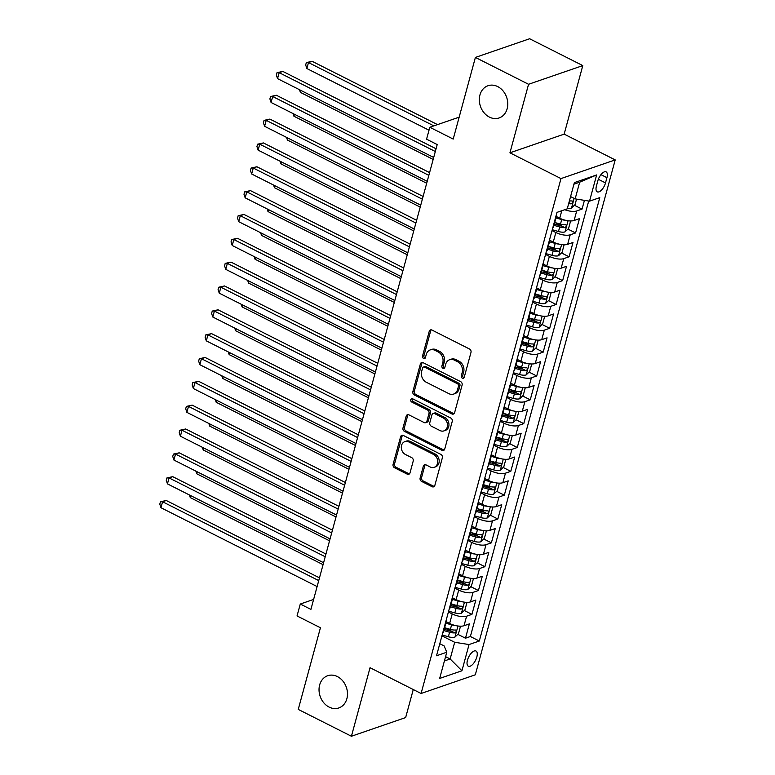 <?xml version="1.0" encoding="UTF-8"?>
<svg xmlns="http://www.w3.org/2000/svg" width="775" height="775" viewBox="0 0 775 775"><rect width="100%" height="100%" fill="white"/><g stroke="black" fill="none" stroke-linecap="round" stroke-linejoin="round"><path stroke-width="1.16" d="M462.326 378.171A1.831 1.492 -109 0 0 464.235 377.27L470.987 352.412A2.616 2.122 -109 0 0 469.534 349.012L431.956 330.043A2.616 2.122 -109 0 0 430.474 329.908A2.616 2.122 -109 0 0 429.234 331.322L422.482 356.19A1.831 1.492 -109 0 0 425.397 357.662L426.279 354.446A8.36 6.801 -109 0 1 430.232 349.912A8.36 6.801 -109 0 1 434.988 350.329L438.127 351.908A8.36 6.801 -109 0 1 442.767 362.778L441.895 365.994A1.831 1.492 -109 0 0 444.821 367.466L445.693 364.25A8.36 6.801 -109 0 1 449.645 359.716A8.36 6.801 -109 0 1 454.402 360.133L457.541 361.712A8.36 6.801 -109 0 1 462.181 372.572L461.309 375.798A1.831 1.492 -109 0 0 462.326 378.171M449.645 359.716L451.108 359.213A8.36 6.801 -109 0 1 455.874 359.629L459.003 361.208A8.36 6.801 -109 0 1 463.653 372.068L462.772 375.284A1.831 1.492 -109 0 0 464.012 377.754M431.258 329.83A2.616 2.122 -109 0 0 430.697 330.818L423.944 355.686A1.831 1.492 -109 0 0 425.184 358.147M430.232 349.912L431.694 349.409A8.36 6.801 -109 0 1 436.461 349.825L439.59 351.404A8.36 6.801 -109 0 1 444.23 362.264L443.358 365.49A1.831 1.492 -109 0 0 444.598 367.951M337.406 676.585A17.04 13.853 -109 0 0 327.709 675.722A17.04 13.853 -109 0 0 319.048 690.583A17.04 13.853 -109 0 0 329.113 707.091A17.04 13.853 -109 0 0 338.811 707.953A17.04 13.853 -109 0 0 347.471 693.092A17.04 13.853 -109 0 0 337.406 676.585M497.705 86.587A17.04 13.853 -109 0 0 488.008 85.734A17.04 13.853 -109 0 0 479.347 100.585A17.04 13.853 -109 0 0 489.412 117.102A17.04 13.853 -109 0 0 499.11 117.955A17.04 13.853 -109 0 0 507.761 103.104A17.04 13.853 -109 0 0 497.705 86.587M476.828 656.997A8.525 3.807 116.8 0 0 475.986 651.01A8.525 3.807 116.8 0 0 467.451 660.232A8.525 3.807 116.8 0 0 468.303 666.219A8.525 3.807 116.8 0 0 476.828 656.997M420.127 478.001A2.616 2.122 -109 0 0 421.581 481.391L432.121 486.719A2.616 2.122 -109 0 0 433.613 486.845A2.616 2.122 -109 0 0 434.843 485.431L442.351 457.822A2.616 2.122 -109 0 0 440.897 454.421L403.32 435.453A2.616 2.122 -109 0 0 401.828 435.317A2.616 2.122 -109 0 0 400.597 436.742L393.09 464.351A2.616 2.122 -109 0 0 394.543 467.742L407.282 474.174A2.616 2.122 -109 0 0 408.764 474.3A2.616 2.122 -109 0 0 410.004 472.886L413.211 461.067A2.616 2.122 -109 0 0 411.757 457.676L405.441 454.489A6.994 5.687 -109 0 1 401.314 447.718A6.994 5.687 -109 0 1 404.87 441.614A6.994 5.687 -109 0 1 408.851 441.973L433.583 454.46A6.994 5.687 -109 0 1 437.71 461.232A6.994 5.687 -109 0 1 434.165 467.325A6.994 5.687 -109 0 1 430.183 466.976L426.066 464.893A2.616 2.122 -109 0 0 424.574 464.767A2.616 2.122 -109 0 0 423.334 466.182L420.127 478.001L421.59 477.497A2.616 2.122 -109 0 0 423.043 480.887L433.583 486.206A2.616 2.122 -109 0 0 434.281 486.419M528.56 84.281L509.94 152.811L564.161 134.133L582.79 65.594L528.56 84.281L475.395 57.428L453.21 139.074L429.815 127.265L426.57 139.18L437.207 144.557L310.911 609.392L300.283 604.025L297.038 615.941L320.433 627.76L298.249 709.406L351.424 736.25L405.645 717.572L413.269 689.537M509.94 152.811L560.984 178.589L421.087 693.489L370.043 667.711L351.424 736.25M451.893 413.947A2.616 2.122 -109 0 0 453.385 414.073A2.616 2.122 -109 0 0 454.615 412.658L462.113 385.049A2.616 2.122 -109 0 0 460.67 381.658L423.092 362.681A2.616 2.122 -109 0 0 421.6 362.555A2.616 2.122 -109 0 0 420.37 363.969L412.862 391.578A2.616 2.122 -109 0 0 414.315 394.969L451.893 413.947L453.356 413.443A2.616 2.122 -109 0 0 454.053 413.656M452.232 421.435L444.734 449.045A2.616 2.122 -109 0 1 443.494 450.459A2.616 2.122 -109 0 1 442.012 450.333L404.434 431.355A2.616 2.122 -109 0 1 402.981 427.965L406.187 416.146A2.616 2.122 -109 0 1 407.427 414.732A2.616 2.122 -109 0 1 408.909 414.858L424.148 422.559A2.616 2.122 -109 0 0 425.64 422.685A2.616 2.122 -109 0 0 426.88 421.271L429.001 413.433A2.616 2.122 -109 0 0 427.548 410.033L411.69 402.022A1.831 1.492 -109 0 1 412.581 398.747L450.779 418.035A2.616 2.122 -109 0 1 452.232 421.435M475.395 57.428L529.616 38.75L582.79 65.594M444.84 627.789L451.873 631.334M457.841 634.347L465.475 638.203L469.359 623.894L464.002 625.735L466.598 616.202A10.647 3.982 -164.8 0 1 452.232 613.926L448.405 611.998M451.321 603.948L458.354 607.493M464.312 610.506L471.946 614.362L475.831 600.063L470.483 601.904L473.07 592.362A10.647 3.982 -164.8 0 1 458.703 590.095L454.886 588.157M457.802 580.107L464.826 583.662M470.793 586.665L478.427 590.521L482.312 576.222L476.964 578.063L479.551 568.53A10.647 3.982 -164.8 0 1 465.184 566.254L461.358 564.326M464.273 556.276L471.307 559.821M477.264 562.834L484.898 566.69L488.783 552.381L483.435 554.222L486.032 544.689A10.647 3.982 -164.8 0 1 471.655 542.413L467.838 540.485M470.754 532.435L477.778 535.98M483.745 538.993L491.379 542.849L495.264 528.54L489.916 530.391L492.503 520.848A10.647 3.982 -164.8 0 1 478.136 518.572L474.319 516.644M477.226 508.594L484.259 512.149M490.217 515.152L497.85 519.008L501.735 504.709L496.387 506.55L498.984 497.017A10.647 3.982 -164.8 0 1 484.608 494.741L480.791 492.813M483.707 484.753L490.73 488.308M496.698 491.321L504.331 495.167L508.216 480.868L502.868 482.709L505.455 473.176A10.647 3.982 -164.8 0 1 491.088 470.9L487.272 468.972M490.178 460.922L497.211 464.467M503.178 467.48L510.802 471.336L514.697 457.027L509.34 458.877L511.936 449.335A10.647 3.982 -164.8 0 1 497.569 447.059L493.743 445.131M496.659 437.081L503.692 440.626M509.65 443.639L517.283 447.495L521.168 433.196L515.821 435.037L518.407 425.504A10.647 3.982 -164.8 0 1 504.041 423.228L500.224 421.3M503.13 413.24L510.163 416.795M516.131 419.798L523.764 423.654L527.649 409.355L522.302 411.196L524.888 401.663A10.647 3.982 -164.8 0 1 510.522 399.387L506.695 397.459M509.611 389.408L516.644 392.954M522.602 395.967L530.236 399.823L534.12 385.514L528.773 387.355L531.359 377.822A10.647 3.982 -164.8 0 1 516.993 375.546L513.176 373.618M516.092 365.567L523.115 369.113M529.083 372.126L536.717 375.982L540.601 361.673L535.254 363.523L537.84 353.981A10.647 3.982 -164.8 0 1 523.474 351.714L519.647 349.777M522.563 341.727L529.596 345.282M535.554 348.285L543.188 352.141L547.072 337.842L541.725 339.683L544.321 330.15A10.647 3.982 -164.8 0 1 529.945 327.873L526.128 325.946M529.044 317.886L536.067 321.441M542.035 324.454L549.669 328.3L553.553 314.001L548.206 315.842L550.792 306.309A10.647 3.982 -164.8 0 1 536.426 304.032L532.609 302.105M535.515 294.054L542.548 297.6M548.506 300.613L556.14 304.468L560.025 290.16L554.677 292.01L557.273 282.468A10.647 3.982 -164.8 0 1 542.897 280.192L539.08 278.264M541.996 270.213L549.02 273.759M554.987 276.772L562.621 280.627L566.506 266.329L561.158 268.169L563.745 258.637A10.647 3.982 -164.8 0 1 549.378 256.36L545.561 254.432M548.467 246.373L555.501 249.928M561.468 252.941L569.092 256.787L572.987 242.488L567.629 244.328L570.226 234.796A10.647 3.982 -164.8 0 1 555.859 232.519L552.033 230.592M554.948 222.541L561.982 226.087M567.939 229.1L575.573 232.955L579.458 218.647L574.11 220.487A10.647 3.982 -164.8 0 1 559.744 218.221L556.227 216.438M464.002 625.735A10.647 3.982 15.2 0 1 449.636 623.468L446.119 621.686M470.483 601.904A10.647 3.982 15.2 0 1 456.117 599.627L452.6 597.854M476.964 578.063A10.647 3.982 15.2 0 1 462.588 575.786L459.071 574.013M483.435 554.222A10.647 3.982 15.2 0 1 469.069 551.945L465.552 550.173M489.916 530.391A10.647 3.982 15.2 0 1 475.54 528.114L472.023 526.332M496.387 506.55A10.647 3.982 15.2 0 1 482.021 504.273L478.504 502.5M502.868 482.709A10.647 3.982 15.2 0 1 488.502 480.432L484.985 478.659M509.34 458.877A10.647 3.982 15.2 0 1 494.973 456.601L491.457 454.818M515.821 435.037A10.647 3.982 15.2 0 1 501.454 432.76L497.938 430.987M522.302 411.196A10.647 3.982 15.2 0 1 507.925 408.919L504.409 407.146M528.773 387.355A10.647 3.982 15.2 0 1 514.406 385.088L510.89 383.305M535.254 363.523A10.647 3.982 15.2 0 1 520.877 361.247L517.361 359.474M541.725 339.683A10.647 3.982 15.2 0 1 527.358 337.406L523.842 335.633M548.206 315.842A10.647 3.982 15.2 0 1 533.83 313.565L530.313 311.792M554.677 292.01A10.647 3.982 15.2 0 1 540.311 289.734L536.794 287.951M561.158 268.169A10.647 3.982 15.2 0 1 546.792 265.893L543.275 264.12M567.629 244.328A10.647 3.982 15.2 0 1 553.263 242.052L549.746 240.279M597.845 180.798L596.421 186.039A8.254 3.691 116.8 0 0 597.244 191.842A8.254 3.691 116.8 0 0 605.507 182.91L606.932 177.669A8.254 3.691 116.8 0 0 606.108 171.866A8.254 3.691 116.8 0 0 597.845 180.798M560.984 178.589L615.205 159.902L475.317 674.802L421.087 693.489M465.475 638.203L470.377 636.507L479.308 641.022L599.782 197.635L589.523 201.161L575.147 198.884L570.574 196.579M479.308 641.022L469.049 644.548L461.929 670.772L439.657 678.445L446.778 652.23L436.519 655.766L556.983 212.369L567.242 208.843L574.372 182.619L596.643 174.947L589.523 201.161M556.033 215.857A10.647 3.982 -164.8 0 1 556.198 217.126L553.602 226.668A10.647 3.982 -164.8 0 1 552.827 227.685M556.198 217.126A10.647 3.982 -164.8 0 1 555.413 218.143M574.42 205.259L582.054 209.114L576.697 210.955A10.647 3.982 -164.8 0 1 564.704 209.715M575.573 232.955L570.226 234.796M569.092 256.787L563.745 258.637M562.621 280.627L557.273 282.468M556.14 304.468L550.792 306.309M549.669 328.3L544.321 330.15M543.188 352.141L537.84 353.981M536.717 375.982L531.359 377.822M530.236 399.823L524.888 401.663M523.764 423.654L518.407 425.504M517.283 447.495L511.936 449.335M510.802 471.336L505.455 473.176M504.331 495.167L498.984 497.017M497.85 519.008L492.503 520.848M491.379 542.849L486.032 544.689M484.898 566.69L479.551 568.53M478.427 590.521L473.07 592.362M471.946 614.362L466.598 616.202M470.377 636.507L588.7 201.035M582.054 209.114L584.428 200.357M445.577 656.658L450.149 658.963L454.683 642.281L441.934 635.839M575.147 198.884L579.681 182.203L573.946 184.179M564.161 134.133L615.205 159.902M313.623 599.433L300.283 604.025M459.168 117.151L429.815 127.265M444.414 660.939L450.149 658.963L461.929 670.772M439.793 643.725L444.133 645.914L446.778 652.23M549.562 239.698A10.647 3.982 -164.8 0 1 549.717 240.967A10.647 3.982 -164.8 0 1 548.942 241.984M543.081 263.529A10.647 3.982 -164.8 0 1 543.246 264.808A10.647 3.982 -164.8 0 1 542.461 265.825M546.346 251.517A10.647 3.982 15.2 0 0 547.131 250.499L549.717 240.967M536.61 287.37A10.647 3.982 -164.8 0 1 536.765 288.639A10.647 3.982 -164.8 0 1 535.99 289.666M539.875 275.358A10.647 3.982 15.2 0 0 540.65 274.34L543.246 264.808M530.129 311.211A10.647 3.982 -164.8 0 1 530.294 312.48A10.647 3.982 -164.8 0 1 529.509 313.497M533.394 299.198A10.647 3.982 15.2 0 0 534.178 298.181L536.765 288.639M523.658 335.042A10.647 3.982 -164.8 0 1 523.813 336.321A10.647 3.982 -164.8 0 1 523.028 337.338M526.923 323.039A10.647 3.982 15.2 0 0 527.697 322.012L530.294 312.48M517.177 358.883A10.647 3.982 -164.8 0 1 517.332 360.162A10.647 3.982 -164.8 0 1 516.557 361.179M520.442 346.871A10.647 3.982 15.2 0 0 521.226 345.853L523.813 336.321M510.706 382.724A10.647 3.982 -164.8 0 1 510.861 383.993A10.647 3.982 -164.8 0 1 510.076 385.01M513.961 370.712A10.647 3.982 15.2 0 0 514.745 369.694L517.332 360.162M504.225 406.555A10.647 3.982 -164.8 0 1 504.38 407.834A10.647 3.982 -164.8 0 1 503.605 408.851M507.489 394.552A10.647 3.982 15.2 0 0 508.264 393.535L510.861 383.993M497.744 430.396A10.647 3.982 -164.8 0 1 497.908 431.675A10.647 3.982 -164.8 0 1 497.124 432.692M501.008 418.384A10.647 3.982 15.2 0 0 501.793 417.367L504.38 407.834M491.272 454.237A10.647 3.982 -164.8 0 1 491.427 455.506A10.647 3.982 -164.8 0 1 490.653 456.533M494.537 442.225A10.647 3.982 15.2 0 0 495.312 441.207L497.908 431.675M484.792 478.078A10.647 3.982 -164.8 0 1 484.956 479.347A10.647 3.982 -164.8 0 1 484.172 480.364M488.056 466.066A10.647 3.982 15.2 0 0 488.841 465.048L491.427 455.506M478.32 501.909A10.647 3.982 -164.8 0 1 478.475 503.188A10.647 3.982 -164.8 0 1 477.691 504.205M481.585 489.907A10.647 3.982 15.2 0 0 482.36 488.88L484.956 479.347M471.839 525.75A10.647 3.982 -164.8 0 1 472.004 527.019A10.647 3.982 -164.8 0 1 471.219 528.046M475.104 513.738A10.647 3.982 15.2 0 0 475.889 512.721L478.475 503.188M465.368 549.591A10.647 3.982 -164.8 0 1 465.523 550.86A10.647 3.982 -164.8 0 1 464.738 551.877M468.633 537.579A10.647 3.982 15.2 0 0 469.408 536.562L472.004 527.019M458.887 573.423A10.647 3.982 -164.8 0 1 459.042 574.701A10.647 3.982 -164.8 0 1 458.267 575.718M462.152 561.42A10.647 3.982 15.2 0 0 462.937 560.393L465.523 550.86M452.416 597.263A10.647 3.982 -164.8 0 1 452.571 598.542A10.647 3.982 -164.8 0 1 451.786 599.559M455.671 585.251A10.647 3.982 15.2 0 0 456.456 584.234L459.042 574.701M445.935 621.104A10.647 3.982 -164.8 0 1 446.09 622.373A10.647 3.982 -164.8 0 1 445.315 623.391M449.2 609.092A10.647 3.982 15.2 0 0 449.975 608.075L452.571 598.542M442.719 632.933A10.647 3.982 15.2 0 0 443.503 631.916L446.09 622.373M454.683 642.281L469.049 644.548M579.681 182.203L596.643 174.947M422.394 362.468A2.616 2.122 -109 0 0 421.832 363.465L414.334 391.075A2.616 2.122 -109 0 0 415.778 394.465L453.356 413.443M458.5 386.144A1.831 1.492 -109 0 0 457.483 383.77L424.497 367.118A1.831 1.492 -109 0 0 422.588 368.018L421.668 371.409A8.36 6.801 -109 0 0 426.318 382.269L448.861 393.652A8.36 6.801 -109 0 0 453.617 394.078A8.36 6.801 -109 0 0 457.57 389.544L458.5 386.144L459.963 385.64A1.831 1.492 -109 0 0 458.945 383.267L457.483 383.77M423.45 367.021L424.923 366.517A1.831 1.492 -109 0 1 425.959 366.614L458.945 383.267M453.617 394.078L455.08 393.574A8.36 6.801 -109 0 0 459.042 389.031L457.57 389.544M459.963 385.64L459.042 389.031M408.212 414.644A2.616 2.122 -109 0 0 407.65 415.642L404.443 427.461A2.616 2.122 -109 0 0 405.897 430.852L443.474 449.829A2.616 2.122 -109 0 0 444.172 450.043M425.64 422.685L427.103 422.181A2.616 2.122 -109 0 0 428.343 420.767L430.474 412.93A2.616 2.122 -109 0 0 429.021 409.529L413.153 401.518L411.69 402.022M412.358 398.66A1.831 1.492 -109 0 0 413.153 401.518M439.968 430.542A6.994 5.687 -109 0 0 443.939 430.89A6.994 5.687 -109 0 0 447.495 424.797A6.994 5.687 -109 0 0 443.368 418.025L434.649 413.618A2.616 2.122 -109 0 0 433.167 413.492A2.616 2.122 -109 0 0 431.927 414.906L429.796 422.743A2.616 2.122 -109 0 0 431.249 426.143L439.968 430.542M443.939 430.89L445.412 430.387A6.994 5.687 -109 0 0 448.957 424.293A6.994 5.687 -109 0 0 444.831 417.512L443.368 418.025M433.167 413.492L434.63 412.988A2.616 2.122 -109 0 1 436.112 413.114L444.831 417.512M425.368 464.68A2.616 2.122 -109 0 0 424.807 465.678L421.59 477.497M434.165 467.325L435.627 466.821A6.994 5.687 -109 0 0 439.183 460.728A6.994 5.687 -109 0 0 435.046 453.956L433.583 454.46M404.87 441.614L406.332 441.111A6.994 5.687 -109 0 1 410.314 441.459L435.046 453.956M402.622 435.24A2.616 2.122 -109 0 0 402.06 436.228L394.562 463.847A2.616 2.122 -109 0 0 396.006 467.238L408.745 473.67A2.616 2.122 -109 0 0 409.442 473.883M576.542 199.107L575.031 204.678L571.446 208.068A7.053 2.635 -164.8 0 1 567.416 208.204M437.507 124.61L312.141 61.312L308.479 62.572L306.861 68.539L429.011 130.21M568.647 203.67A7.053 2.635 15.2 0 0 571.32 203.786C573.054 202.624 573.316 201.665 572.095 200.928A7.053 2.635 -164.8 0 1 569.422 200.812M433.845 125.879L308.479 62.572L306.328 62.591L312.141 61.312M306.861 68.539L305.679 64.974L306.328 62.591M436.063 148.781L282.836 71.416L279.174 72.676L435.317 151.513M277.547 78.633L276.375 75.068L277.014 72.685L279.174 72.676L277.547 78.633L433.7 157.47M277.014 72.685L282.836 71.416M565.372 220.245A7.053 2.635 -164.8 0 1 561.71 219.596L555.975 217.949M557.303 216.981L556.247 216.68M569.741 220.914L570.497 221.369L568.55 228.518L564.975 231.909A7.053 2.635 -164.8 0 1 558.475 231.512L552.265 229.739M553.96 225.341L559.705 226.988A7.053 2.635 15.2 0 0 564.839 227.627C566.583 226.465 566.835 225.506 565.624 224.769A7.053 2.635 -164.8 0 1 560.48 224.12L554.745 222.483M564.839 227.627L561.788 226.077A3.594 1.347 -164.8 0 1 560.16 225.767L554.299 224.091M300.913 90.433L300.39 92.37L433.167 159.417M300.39 92.37L299.508 89.716M558.891 244.077A7.053 2.635 -164.8 0 1 555.239 243.428L549.494 241.79M550.822 240.822L549.775 240.521M563.27 244.745L564.016 245.2L562.078 252.35L558.494 255.75A7.053 2.635 -164.8 0 1 551.994 255.353L545.794 253.57M547.489 249.182L553.224 250.819A7.053 2.635 15.2 0 0 558.368 251.468C560.102 250.296 560.364 249.347 559.143 248.601A7.053 2.635 -164.8 0 1 554.009 247.961L548.264 246.314M558.368 251.468L555.307 249.918A3.594 1.347 -164.8 0 1 553.689 249.608L547.828 247.932M294.432 114.264L293.909 116.211L426.696 183.258M293.909 116.211L293.028 113.557M552.42 267.918A7.053 2.635 -164.8 0 1 548.758 267.268L543.023 265.622M544.35 264.662L543.294 264.362M556.789 268.586L557.545 269.041L555.597 276.191L552.023 279.581A7.053 2.635 -164.8 0 1 545.523 279.184L539.313 277.411M541.008 273.013L546.753 274.66A7.053 2.635 15.2 0 0 551.887 275.299C553.631 274.137 553.883 273.188 552.672 272.442A7.053 2.635 -164.8 0 1 547.528 271.802L541.793 270.155M551.887 275.299L548.826 273.759A3.594 1.347 -164.8 0 1 547.208 273.449L541.347 271.763M287.961 138.105L287.428 140.052L420.215 207.099M287.428 140.052L286.556 137.398M545.939 291.758A7.053 2.635 -164.8 0 1 542.287 291.109L536.542 289.463M537.869 288.503L536.813 288.193M550.318 292.427L551.064 292.882L549.126 300.032L545.542 303.422A7.053 2.635 -164.8 0 1 539.042 303.025L532.842 301.252M534.537 296.854L540.272 298.501A7.053 2.635 15.2 0 0 545.416 299.14C547.15 297.978 547.412 297.019 546.191 296.282A7.053 2.635 -164.8 0 1 541.047 295.633L535.312 293.996M545.416 299.14L542.355 297.6A3.594 1.347 -164.8 0 1 540.737 297.28L534.876 295.604M281.48 161.946L280.957 163.883L413.743 230.931M280.957 163.883L280.075 161.239M429.582 172.612L276.355 95.247L272.693 96.517L428.837 175.353M271.076 102.474L269.894 98.909L270.543 96.526L272.693 96.517L271.076 102.474L427.219 181.311M270.543 96.526L276.355 95.247M423.111 196.453L269.884 119.088L266.213 120.348L422.365 199.194M264.595 126.306L263.413 122.75L264.062 120.367L266.213 120.348L264.595 126.306L420.748 205.152M264.062 120.367L269.884 119.088M416.63 220.294L263.403 142.929L259.741 144.189L415.884 223.026M258.123 150.147L256.942 146.582L257.591 144.198L259.741 144.189L258.123 150.147L414.267 228.993M257.591 144.198L263.403 142.929M410.149 244.135L256.932 166.761L253.26 168.03L409.413 246.867M251.642 173.987L250.461 170.422L251.11 168.039L253.26 168.03L251.642 173.987L407.795 252.824M251.11 168.039L256.932 166.761M539.458 315.59A7.053 2.635 -164.8 0 1 535.806 314.95L530.071 313.303M531.398 312.335L530.342 312.034M543.837 316.268L544.592 316.713L542.645 323.873L539.071 327.263A7.053 2.635 -164.8 0 1 532.57 326.866L526.361 325.083M528.056 320.695L533.801 322.332A7.053 2.635 15.2 0 0 538.935 322.981C540.669 321.809 540.931 320.86 539.71 320.114A7.053 2.635 -164.8 0 1 534.576 319.474L528.831 317.827M538.935 322.981L535.874 321.431A3.594 1.347 -164.8 0 1 534.256 321.121L528.395 319.445M275.009 185.787L274.476 187.724L407.262 254.772M274.476 187.724L273.604 185.07M403.678 267.966L250.451 190.602L246.789 191.861L402.932 270.707M245.171 197.828L243.989 194.263L244.638 191.88L246.789 191.861L245.171 197.828L401.314 276.665M244.638 191.88L250.451 190.602M532.987 339.431A7.053 2.635 -164.8 0 1 529.325 338.782L523.59 337.144M524.917 336.176L523.861 335.875M537.366 340.099L538.112 340.554L536.174 347.704L532.59 351.104A7.053 2.635 -164.8 0 1 526.089 350.707L519.88 348.924M521.585 344.526L527.32 346.173A7.053 2.635 15.2 0 0 532.464 346.812C534.198 345.65 534.459 344.701 533.239 343.955A7.053 2.635 -164.8 0 1 528.095 343.315L522.36 341.668M532.464 346.812L529.403 345.272A3.594 1.347 -164.8 0 1 527.785 344.962L521.924 343.286M268.528 209.618L268.005 211.565L400.782 278.613M268.005 211.565L267.123 208.911M397.197 291.807L243.97 214.443L240.308 215.702L396.461 294.548M238.69 221.66L237.508 218.104L238.157 215.712L240.308 215.702L238.69 221.66L394.833 300.506M238.157 215.712L243.97 214.443M526.506 363.272A7.053 2.635 -164.8 0 1 522.854 362.623L517.109 360.976M518.446 360.017L517.39 359.716M530.885 363.94L531.64 364.395L529.693 371.545L526.118 374.935A7.053 2.635 -164.8 0 1 519.618 374.538L513.408 372.765M515.104 368.367L520.848 370.014A7.053 2.635 15.2 0 0 525.983 370.653C527.717 369.491 527.978 368.532 526.758 367.796A7.053 2.635 -164.8 0 1 521.623 367.147L515.879 365.509M525.983 370.653L522.922 369.113A3.594 1.347 -164.8 0 1 521.304 368.793L515.443 367.118M262.057 233.459L261.524 235.406L394.31 302.444M261.524 235.406L260.642 232.752M390.726 315.648L237.499 238.283L233.837 239.543L389.98 318.38M232.219 245.501L231.037 241.936L231.686 239.553L233.837 239.543L232.219 245.501L388.362 324.338M231.686 239.553L237.499 238.283M520.035 387.113A7.053 2.635 -164.8 0 1 516.373 386.463L510.638 384.817M511.965 383.848L510.909 383.548M524.404 387.781L525.159 388.227L523.222 395.386L519.637 398.776A7.053 2.635 -164.8 0 1 513.137 398.379L506.927 396.606M508.632 392.208L514.368 393.845A7.053 2.635 15.2 0 0 519.512 394.494C521.246 393.332 521.507 392.373 520.287 391.637A7.053 2.635 -164.8 0 1 515.143 390.988L509.408 389.35M519.512 394.494L516.45 392.944A3.594 1.347 -164.8 0 1 514.833 392.634L508.972 390.958M255.576 257.3L255.052 259.238L387.829 326.285M255.052 259.238L254.171 256.583M384.245 339.479L231.018 262.115L227.356 263.384L383.499 342.221M225.738 269.342L224.556 265.777L225.205 263.393L227.356 263.384L225.738 269.342L381.881 348.178M225.205 263.393L231.018 262.115M513.554 410.944A7.053 2.635 -164.8 0 1 509.902 410.295L504.157 408.657M505.484 407.689L504.438 407.388M517.933 411.612L518.688 412.067L516.741 419.217L513.157 422.617A7.053 2.635 -164.8 0 1 506.656 422.22L500.456 420.438M502.152 416.049L507.887 417.686A7.053 2.635 15.2 0 0 513.031 418.335C514.765 417.163 515.026 416.214 513.806 415.468A7.053 2.635 -164.8 0 1 508.671 414.828L502.927 413.182M513.031 418.335L509.969 416.785A3.594 1.347 -164.8 0 1 508.352 416.475L502.491 414.799M249.104 281.131L248.572 283.078L381.358 350.126M248.572 283.078L247.69 280.424M377.774 363.32L224.547 285.956L220.885 287.215L377.028 366.062M219.257 293.173L218.085 289.618L218.724 287.234L220.885 287.215L219.257 293.173L375.41 372.019M218.724 287.234L224.547 285.956M507.083 434.785A7.053 2.635 -164.8 0 1 503.421 434.136L497.686 432.489M499.013 431.53L497.957 431.229M511.452 435.453L512.207 435.908L510.26 443.058L506.685 446.448A7.053 2.635 -164.8 0 1 500.185 446.051L493.975 444.278M495.671 439.88L501.415 441.527A7.053 2.635 15.2 0 0 506.55 442.167C508.293 441.004 508.545 440.055 507.334 439.309A7.053 2.635 -164.8 0 1 502.19 438.669L496.455 437.022M506.55 442.167L503.498 440.626A3.594 1.347 -164.8 0 1 501.871 440.316L496.01 438.631M242.623 304.972L242.091 306.919L374.877 373.957M242.091 306.919L241.219 304.265M371.293 387.161L218.066 309.797L214.404 311.056L370.547 389.893M212.786 317.014L211.604 313.449L212.253 311.066L214.404 311.056L212.786 317.014L368.929 395.86M212.253 311.066L218.066 309.797M500.602 458.626A7.053 2.635 -164.8 0 1 496.949 457.977L491.205 456.33M492.532 455.371L491.486 455.061M504.98 459.294L505.726 459.749L503.789 466.899L500.204 470.289A7.053 2.635 -164.8 0 1 493.704 469.892L487.504 468.119M489.199 463.721L494.934 465.368A7.053 2.635 15.2 0 0 500.078 466.007C501.812 464.845 502.074 463.886 500.853 463.15A7.053 2.635 -164.8 0 1 495.719 462.501L489.974 460.863M500.078 466.007L497.017 464.457A3.594 1.347 -164.8 0 1 495.399 464.147L489.538 462.472M236.142 328.813L235.619 330.751L368.406 397.798M235.619 330.751L234.738 328.096M364.822 411.002L211.594 333.628L207.923 334.897L364.076 413.734M206.305 340.855L205.123 337.29L205.772 334.907L207.923 334.897L206.305 340.855L362.458 419.692M205.772 334.907L211.594 333.628M494.13 482.457A7.053 2.635 -164.8 0 1 490.468 481.808L484.733 480.171M486.061 479.202L485.005 478.902M498.499 483.135L499.255 483.581L497.308 490.74L493.733 494.13A7.053 2.635 -164.8 0 1 487.233 493.733L481.023 491.951M482.718 487.562L488.463 489.199A7.053 2.635 15.2 0 0 493.597 489.848C495.341 488.676 495.593 487.727 494.382 486.981A7.053 2.635 -164.8 0 1 489.238 486.342L483.503 484.695M493.597 489.848L490.536 488.298A3.594 1.347 -164.8 0 1 488.918 487.988L483.058 486.312M229.671 352.644L229.138 354.592L361.925 421.639M229.138 354.592L228.267 351.937M358.341 434.833L205.113 357.469L201.452 358.728L357.595 437.575M199.834 364.696L198.652 361.131L199.301 358.748L201.452 358.728L199.834 364.696L355.977 443.532M199.301 358.748L205.113 357.469M487.649 506.298A7.053 2.635 -164.8 0 1 483.988 505.649L478.252 504.012M479.58 503.043L478.524 502.743M492.028 506.966L492.774 507.422L490.837 514.571L487.252 517.962A7.053 2.635 -164.8 0 1 480.752 517.574L474.552 515.792M476.247 511.393L481.982 513.04A7.053 2.635 15.2 0 0 487.126 513.68C488.86 512.517 489.122 511.568 487.901 510.822A7.053 2.635 -164.8 0 1 482.757 510.183L477.022 508.536M487.126 513.68L484.065 512.139A3.594 1.347 -164.8 0 1 482.447 511.829L476.586 510.144M223.19 376.485L222.667 378.433L355.454 445.48M222.667 378.433L221.786 375.778M351.86 458.674L198.642 381.31L194.971 382.569L351.123 461.406M193.353 388.527L192.171 384.972L192.82 382.579L194.971 382.569L193.353 388.527L349.506 467.373M192.82 382.579L198.642 381.31M481.168 530.139A7.053 2.635 -164.8 0 1 477.516 529.49L471.772 527.843M473.108 526.884L472.052 526.574M485.547 530.807L486.303 531.262L484.356 538.412L480.781 541.803A7.053 2.635 -164.8 0 1 474.281 541.405L468.071 539.632M469.766 535.234L475.511 536.881A7.053 2.635 15.2 0 0 480.645 537.521C482.379 536.358 482.641 535.399 481.42 534.663A7.053 2.635 -164.8 0 1 476.286 534.014L470.541 532.377M480.645 537.521L477.584 535.98A3.594 1.347 -164.8 0 1 475.966 535.661L470.105 533.985M216.719 400.326L216.186 402.273L348.973 469.311M216.186 402.273L215.314 399.619M345.388 482.515L192.161 405.141L188.499 406.41L344.642 485.247M186.882 412.368L185.7 408.803L186.349 406.42L188.499 406.41L186.882 412.368L343.025 491.205M186.349 406.42L192.161 405.141M474.697 553.98A7.053 2.635 -164.8 0 1 471.035 553.331L465.3 551.684M466.627 550.715L465.572 550.415M479.066 554.648L479.822 555.094L477.884 562.253L474.3 565.643A7.053 2.635 -164.8 0 1 467.8 565.246L461.59 563.464M463.295 559.075L469.03 560.712A7.053 2.635 15.2 0 0 474.174 561.362C475.908 560.189 476.17 559.24 474.949 558.504A7.053 2.635 -164.8 0 1 469.805 557.855L464.07 556.208M474.174 561.362L471.113 559.812A3.594 1.347 -164.8 0 1 469.495 559.502L463.634 557.826M210.238 424.167L209.715 426.105L342.492 493.152M209.715 426.105L208.833 423.45M338.907 506.346L185.68 428.982L182.018 430.241L338.171 509.088M180.401 436.209L179.219 432.644L179.868 430.261L182.018 430.241L180.401 436.209L336.544 515.046M179.868 430.261L185.68 428.982M468.216 577.811A7.053 2.635 -164.8 0 1 464.564 577.162L458.819 575.525M460.156 574.556L459.1 574.256M472.595 578.479L473.351 578.935L471.403 586.084L467.829 589.484A7.053 2.635 -164.8 0 1 461.328 589.087L455.119 587.305M456.814 582.907L462.559 584.553A7.053 2.635 15.2 0 0 467.693 585.202C469.427 584.03 469.689 583.081 468.468 582.335A7.053 2.635 -164.8 0 1 463.334 581.696L457.589 580.049M467.693 585.202L464.632 583.653A3.594 1.347 -164.8 0 1 463.014 583.342L457.153 581.667M203.767 447.998L203.234 449.946L336.021 516.993M203.234 449.946L202.352 447.291M332.436 530.187L179.209 452.823L175.547 454.082L331.69 532.929M173.92 460.04L172.748 456.485L173.397 454.102L175.547 454.082L173.92 460.04L330.073 538.887M173.397 454.102L179.209 452.823M461.745 601.652A7.053 2.635 -164.8 0 1 458.083 601.003L452.348 599.356M453.675 598.397L452.619 598.097M466.114 602.32L466.87 602.776L464.932 609.925L461.348 613.316A7.053 2.635 -164.8 0 1 454.847 612.918L448.638 611.146M450.343 606.748L456.078 608.394A7.053 2.635 15.2 0 0 461.222 609.034C462.956 607.871 463.208 606.912 461.997 606.176A7.053 2.635 -164.8 0 1 456.853 605.537L451.118 603.89M461.222 609.034L458.161 607.493A3.594 1.347 -164.8 0 1 456.543 607.183L450.682 605.498M197.286 471.839L196.763 473.787L329.54 540.824M196.763 473.787L195.881 471.132M325.955 554.028L172.728 476.664L169.066 477.923L325.209 556.76M167.448 483.881L166.267 480.316L166.916 477.933L169.066 477.923L167.448 483.881L323.592 562.718M166.916 477.933L172.728 476.664M455.264 625.493A7.053 2.635 -164.8 0 1 451.612 624.844L445.867 623.197M447.194 622.228L446.148 621.928M459.643 626.161L460.398 626.617L458.451 633.766L454.867 637.157A7.053 2.635 -164.8 0 1 448.367 636.759L442.167 634.987M443.862 630.588L449.597 632.235A7.053 2.635 15.2 0 0 454.741 632.875C456.475 631.712 456.737 630.753 455.516 630.017A7.053 2.635 -164.8 0 1 450.382 629.368L444.637 627.731M454.741 632.875L451.68 631.325A3.594 1.347 -164.8 0 1 450.062 631.015L444.201 629.339M190.815 495.68L190.282 497.618L323.068 564.665M190.282 497.618L189.4 494.963M319.484 577.859L166.257 500.495L162.585 501.764L318.738 580.601M160.968 507.722L159.795 504.157L160.435 501.774L162.585 501.764L160.968 507.722L317.12 586.559M160.435 501.774L166.257 500.495M449.636 623.468L452.232 613.926M456.117 599.627L458.703 590.095M462.588 575.786L465.184 566.254M469.069 551.945L471.655 542.413M475.54 528.114L478.136 518.572M482.021 504.273L484.608 494.741M488.502 480.432L491.088 470.9M494.973 456.601L497.569 447.059M501.454 432.76L504.041 423.228M507.925 408.919L510.522 399.387M514.406 385.088L516.993 375.546M520.877 361.247L523.474 351.714M527.358 337.406L529.945 327.873M533.83 313.565L536.426 304.032M540.311 289.734L542.897 280.192M546.792 265.893L549.378 256.36M553.263 242.052L555.859 232.519M559.744 218.221L561.778 210.722M574.11 220.487L576.697 210.955M600.945 174.646L606.932 177.669M598.339 179.287L605.507 182.91M463.653 372.068L462.181 372.572M459.003 361.208L457.541 361.712M455.874 359.629L454.402 360.133M443.358 365.49L441.895 365.994M444.23 362.264L442.767 362.778M439.59 351.404L438.127 351.908M436.461 349.825L434.988 350.329M423.944 355.686L422.482 356.19M430.697 330.818L429.234 331.322M462.772 375.284L461.309 375.798M415.778 394.465L414.315 394.969M414.334 391.075L412.862 391.578M421.832 363.465L420.37 363.969M425.959 366.614L424.497 367.118M443.474 449.829L442.012 450.333M405.897 430.852L404.434 431.355M404.443 427.461L402.981 427.965M407.65 415.642L406.187 416.146M428.343 420.767L426.88 421.271M430.474 412.93L429.001 413.433M429.021 409.529L427.548 410.033M436.112 413.114L434.649 413.618M424.807 465.678L423.334 466.182M410.314 441.459L408.851 441.973M408.745 473.67L407.282 474.174M396.006 467.238L394.543 467.742M394.562 463.847L393.09 464.351M402.06 436.228L400.597 436.742M433.583 486.206L432.121 486.719M423.043 480.887L421.581 481.391M571.543 207.991L574.149 198.381M568.937 202.585L571.32 203.786M565.062 231.822L568.075 220.749M560.48 224.12L561.71 219.596M558.475 231.512L559.705 226.988M558.591 255.663L561.594 244.59M554.009 247.961L555.239 243.428M551.994 255.353L553.224 250.819M552.11 279.504L555.123 268.431M547.528 271.802L548.758 267.268M545.523 279.184L546.753 274.66M545.639 303.335L548.642 292.262M541.047 295.633L542.287 291.109M539.042 303.025L540.272 298.501M539.158 327.176L542.171 316.103M534.576 319.474L535.806 314.95M532.57 326.866L533.801 322.332M532.677 351.017L535.69 339.944M528.095 343.315L529.325 338.782M526.089 350.707L527.32 346.173M526.206 374.858L529.218 363.775M521.623 367.147L522.854 362.623M519.618 374.538L520.848 370.014M519.725 398.689L522.738 387.616M515.143 390.988L516.373 386.463M513.137 398.379L514.368 393.845M513.253 422.53L516.257 411.457M508.671 414.828L509.902 410.295M506.656 422.22L507.887 417.686M506.772 446.371L509.785 435.288M502.19 438.669L503.421 434.136M500.185 446.051L501.415 441.527M500.301 470.202L503.304 459.129M495.719 462.501L496.949 457.977M493.704 469.892L494.934 465.368M493.82 494.043L496.833 482.97M489.238 486.342L490.468 481.808M487.233 493.733L488.463 489.199M487.349 517.884L490.352 506.811M482.757 510.183L483.988 505.649M480.752 517.574L481.982 513.04M480.868 541.715L483.881 530.643M476.286 534.014L477.516 529.49M474.281 541.405L475.511 536.881M474.387 565.556L477.4 554.483M469.805 557.855L471.035 553.331M467.8 565.246L469.03 560.712M467.916 589.397L470.919 578.324M463.334 581.696L464.564 577.162M461.328 589.087L462.559 584.553M461.435 613.238L464.448 602.156M456.853 605.537L458.083 601.003M454.847 612.918L456.078 608.394M454.964 637.069L457.967 625.997M450.382 629.368L451.612 624.844M448.367 636.759L449.597 632.235"/></g></svg>
